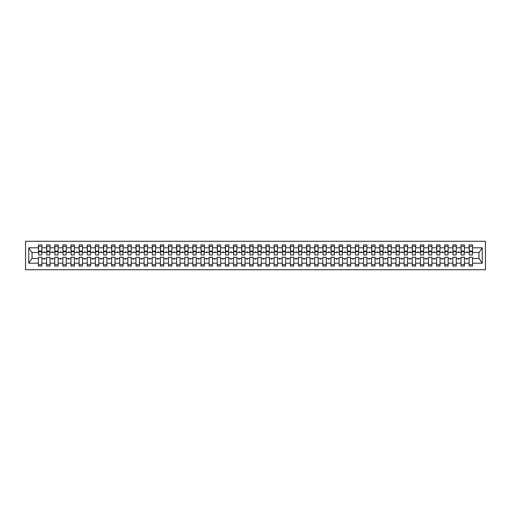 <?xml version="1.0" encoding="UTF-8"?>
<svg xmlns="http://www.w3.org/2000/svg" width="511" height="511" viewBox="0 0 511 511"><rect width="100%" height="100%" fill="white"/><g stroke="black" fill="none" stroke-linecap="round" stroke-linejoin="round"><path stroke-width="0.77" d="M25.55 269.719L485.45 269.719L485.45 241.281L25.55 241.281L25.55 269.719M472.368 253.712L472.528 252.491L479.114 252.491L482.231 247.803L482.231 263.197L472.528 263.197L472.528 257.288L469.117 257.288L469.117 258.509L464.403 258.509L464.403 257.288L460.992 257.288L460.992 258.509L456.278 258.509L456.278 257.288L452.867 257.288L452.867 258.509L448.153 258.509L448.153 257.288L444.742 257.288L444.742 258.509L440.028 258.509L440.028 257.288L436.618 257.288L436.618 258.509L431.904 258.509L431.904 257.288L428.493 257.288L428.493 258.509L423.779 258.509L423.779 257.288L420.368 257.288L420.368 258.509L415.654 258.509L415.654 257.288L412.243 257.288L412.243 258.509L407.529 258.509L407.529 257.288L404.112 257.288L404.112 258.509L399.404 258.509L399.404 257.288L395.987 257.288L395.987 258.509L391.279 258.509L391.279 257.288L387.862 257.288L387.862 258.509L383.148 258.509L383.148 257.288L379.737 257.288L379.737 258.509L375.023 258.509L375.023 257.288L371.612 257.288L371.612 258.509L366.898 258.509L366.898 257.288L363.487 257.288L363.487 258.509L358.773 258.509L358.773 257.288L355.362 257.288L355.362 258.509L350.648 258.509L350.648 257.288L347.237 257.288L347.237 258.509L342.523 258.509L342.523 257.288L339.112 257.288L339.112 258.509L334.398 258.509L334.398 257.288L330.987 257.288L330.987 258.509L326.274 258.509L326.274 257.288L322.863 257.288L322.863 258.509L318.149 258.509L318.149 257.288L314.731 257.288L314.731 258.509L310.024 258.509L310.024 257.288L306.606 257.288L306.606 258.509L301.899 258.509L301.899 257.288L298.481 257.288L298.481 258.509L293.774 258.509L293.774 257.288L290.357 257.288L290.357 258.509L285.643 258.509L285.643 257.288L282.232 257.288L282.232 258.509L277.518 258.509L277.518 257.288L274.107 257.288L274.107 258.509L269.393 258.509L269.393 257.288L265.982 257.288L265.982 258.509L261.268 258.509L261.268 257.288L257.857 257.288L257.857 258.509L253.143 258.509L253.143 257.288L249.732 257.288L249.732 258.509L245.018 258.509L245.018 257.288L241.607 257.288L241.607 258.509L236.893 258.509L236.893 257.288L233.482 257.288L233.482 258.509L228.768 258.509L228.768 257.288L225.357 257.288L225.357 258.509L220.643 258.509L220.643 257.288L217.226 257.288L217.226 258.509L212.519 258.509L212.519 257.288L209.101 257.288L209.101 258.509L204.394 258.509L204.394 257.288L200.976 257.288L200.976 258.509L196.269 258.509L196.269 257.288L192.851 257.288L192.851 258.509L188.137 258.509L188.137 257.288L184.727 257.288L184.727 258.509L180.013 258.509L180.013 257.288L176.602 257.288L176.602 258.509L171.888 258.509L171.888 257.288L168.477 257.288L168.477 258.509L163.763 258.509L163.763 257.288L160.352 257.288L160.352 258.509L155.638 258.509L155.638 257.288L152.227 257.288L152.227 258.509L147.513 258.509L147.513 257.288L144.102 257.288L144.102 258.509L139.388 258.509L139.388 257.288L135.977 257.288L135.977 258.509L131.263 258.509L131.263 257.288L127.852 257.288L127.852 258.509L123.138 258.509L123.138 257.288L119.721 257.288L119.721 258.509L115.013 258.509L115.013 257.288L111.596 257.288L111.596 258.509L106.888 258.509L106.888 257.288L103.471 257.288L103.471 258.509L98.757 258.509L98.757 257.288L95.346 257.288L95.346 258.509L90.632 258.509L90.632 257.288L87.221 257.288L87.221 258.509L82.507 258.509L82.507 257.288L79.096 257.288L79.096 258.509L74.382 258.509L74.382 257.288L70.972 257.288L70.972 258.509L66.258 258.509L66.258 257.288L62.847 257.288L62.847 258.509L58.133 258.509L58.133 257.288L54.722 257.288L54.722 258.509L50.008 258.509L50.008 257.288L46.597 257.288L46.597 258.509L41.883 258.509L41.883 266.065L38.472 266.065L38.472 258.509L31.886 258.509L28.769 263.197L28.769 247.803L31.886 252.491L38.472 252.491L38.472 247.803L28.769 247.803M472.528 263.197L472.528 266.065L469.117 266.065L469.117 258.509M472.528 252.491L472.528 244.935L469.117 244.935L469.117 247.803L464.403 247.803L464.243 253.712M469.283 253.712L469.117 247.803M469.117 263.197L464.403 263.197L464.403 266.065L460.992 266.065L460.992 258.509M464.403 247.803L464.403 244.935L460.992 244.935L460.992 247.803L456.278 247.803L456.119 253.712M461.152 253.712L460.992 247.803M460.992 263.197L456.278 263.197L456.278 266.065L452.867 266.065L452.867 258.509M456.278 247.803L456.278 244.935L452.867 244.935L452.867 247.803L448.153 247.803L447.994 253.712M453.027 253.712L452.867 247.803M452.867 263.197L448.153 263.197L448.153 266.065L444.742 266.065L444.742 258.509M448.153 247.803L448.153 244.935L444.742 244.935L444.742 247.803L440.028 247.803L439.869 253.712M444.902 253.712L444.742 247.803M444.742 263.197L440.028 263.197L440.028 266.065L436.618 266.065L436.618 258.509M440.028 247.803L440.028 244.935L436.618 244.935L436.618 247.803L431.904 247.803L431.744 253.712M436.777 253.712L436.618 247.803M436.618 263.197L431.904 263.197L431.904 266.065L428.493 266.065L428.493 258.509M431.904 247.803L431.904 244.935L428.493 244.935L428.493 247.803L423.779 247.803L423.613 253.712M428.652 253.712L428.493 247.803M428.493 263.197L423.779 263.197L423.779 266.065L420.368 266.065L420.368 258.509M423.779 247.803L423.779 244.935L420.368 244.935L420.368 247.803L415.654 247.803L415.488 253.712M420.527 253.712L420.368 247.803M420.368 263.197L415.654 263.197L415.654 266.065L412.243 266.065L412.243 258.509M415.654 247.803L415.654 244.935L412.243 244.935L412.243 247.803L407.529 247.803L407.363 253.712M412.403 253.712L412.243 247.803M412.243 263.197L407.529 263.197L407.529 266.065L404.112 266.065L404.112 258.509M407.529 247.803L407.529 244.935L404.112 244.935L404.112 247.803L399.404 247.803L399.238 253.712M404.278 253.712L404.112 247.803M404.112 263.197L399.404 263.197L399.404 266.065L395.987 266.065L395.987 258.509M399.404 247.803L399.404 244.935L395.987 244.935L395.987 247.803L391.279 247.803L391.113 253.712M396.153 253.712L395.987 247.803M395.987 263.197L391.279 263.197L391.279 266.065L387.862 266.065L387.862 258.509M391.279 247.803L391.279 244.935L387.862 244.935L387.862 247.803L383.148 247.803L382.988 253.712M388.028 253.712L387.862 247.803M387.862 263.197L383.148 263.197L383.148 266.065L379.737 266.065L379.737 258.509M383.148 247.803L383.148 244.935L379.737 244.935L379.737 247.803L375.023 247.803L374.863 253.712M379.903 253.712L379.737 247.803M379.737 263.197L375.023 263.197L375.023 266.065L371.612 266.065L371.612 258.509M375.023 247.803L375.023 244.935L371.612 244.935L371.612 247.803L366.898 247.803L366.738 253.712M371.778 253.712L371.612 247.803M371.612 263.197L366.898 263.197L366.898 266.065L363.487 266.065L363.487 258.509M366.898 247.803L366.898 244.935L363.487 244.935L363.487 247.803L358.773 247.803L358.613 253.712M363.647 253.712L363.487 247.803M363.487 263.197L358.773 263.197L358.773 266.065L355.362 266.065L355.362 258.509M358.773 247.803L358.773 244.935L355.362 244.935L355.362 247.803L350.648 247.803L350.489 253.712M355.522 253.712L355.362 247.803M355.362 263.197L350.648 263.197L350.648 266.065L347.237 266.065L347.237 258.509M350.648 247.803L350.648 244.935L347.237 244.935L347.237 247.803L342.523 247.803L342.364 253.712M347.397 253.712L347.237 247.803M347.237 263.197L342.523 263.197L342.523 266.065L339.112 266.065L339.112 258.509M342.523 247.803L342.523 244.935L339.112 244.935L339.112 247.803L334.398 247.803L334.239 253.712M339.272 253.712L339.112 247.803M339.112 263.197L334.398 263.197L334.398 266.065L330.987 266.065L330.987 258.509M334.398 247.803L334.398 244.935L330.987 244.935L330.987 247.803L326.274 247.803L326.107 253.712M331.147 253.712L330.987 247.803M330.987 263.197L326.274 263.197L326.274 266.065L322.863 266.065L322.863 258.509M326.274 247.803L326.274 244.935L322.863 244.935L322.863 247.803L318.149 247.803L317.983 253.712M323.022 253.712L322.863 247.803M322.863 263.197L318.149 263.197L318.149 266.065L314.731 266.065L314.731 258.509M318.149 247.803L318.149 244.935L314.731 244.935L314.731 247.803L310.024 247.803L309.858 253.712M314.897 253.712L314.731 247.803M314.731 263.197L310.024 263.197L310.024 266.065L306.606 266.065L306.606 258.509M310.024 247.803L310.024 244.935L306.606 244.935L306.606 247.803L301.899 247.803L301.733 253.712M306.772 253.712L306.606 247.803M306.606 263.197L301.899 263.197L301.899 266.065L298.481 266.065L298.481 258.509M301.899 247.803L301.899 244.935L298.481 244.935L298.481 247.803L293.774 247.803L293.608 253.712M298.648 253.712L298.481 247.803M298.481 263.197L293.774 263.197L293.774 266.065L290.357 266.065L290.357 258.509M293.774 247.803L293.774 244.935L290.357 244.935L290.357 247.803L285.643 247.803L285.483 253.712M290.523 253.712L290.357 247.803M290.357 263.197L285.643 263.197L285.643 266.065L282.232 266.065L282.232 258.509M285.643 247.803L285.643 244.935L282.232 244.935L282.232 247.803L277.518 247.803L277.358 253.712M282.398 253.712L282.232 247.803M282.232 263.197L277.518 263.197L277.518 266.065L274.107 266.065L274.107 258.509M277.518 247.803L277.518 244.935L274.107 244.935L274.107 247.803L269.393 247.803L269.233 253.712M274.273 253.712L274.107 247.803M274.107 263.197L269.393 263.197L269.393 266.065L265.982 266.065L265.982 258.509M269.393 247.803L269.393 244.935L265.982 244.935L265.982 247.803L261.268 247.803L261.108 253.712M266.142 253.712L265.982 247.803M265.982 263.197L261.268 263.197L261.268 266.065L257.857 266.065L257.857 258.509M261.268 247.803L261.268 244.935L257.857 244.935L257.857 247.803L253.143 247.803L252.983 253.712M258.017 253.712L257.857 247.803M257.857 263.197L253.143 263.197L253.143 266.065L249.732 266.065L249.732 258.509M253.143 247.803L253.143 244.935L249.732 244.935L249.732 247.803L245.018 247.803L244.858 253.712M249.892 253.712L249.732 247.803M249.732 263.197L245.018 263.197L245.018 266.065L241.607 266.065L241.607 258.509M245.018 247.803L245.018 244.935L241.607 244.935L241.607 247.803L236.893 247.803L236.727 253.712M241.767 253.712L241.607 247.803M241.607 263.197L236.893 263.197L236.893 266.065L233.482 266.065L233.482 258.509M236.893 247.803L236.893 244.935L233.482 244.935L233.482 247.803L228.768 247.803L228.602 253.712M233.642 253.712L233.482 247.803M233.482 263.197L228.768 263.197L228.768 266.065L225.357 266.065L225.357 258.509M228.768 247.803L228.768 244.935L225.357 244.935L225.357 247.803L220.643 247.803L220.477 253.712M225.517 253.712L225.357 247.803M225.357 263.197L220.643 263.197L220.643 266.065L217.226 266.065L217.226 258.509M220.643 247.803L220.643 244.935L217.226 244.935L217.226 247.803L212.519 247.803L212.352 253.712M217.392 253.712L217.226 247.803M217.226 263.197L212.519 263.197L212.519 266.065L209.101 266.065L209.101 258.509M212.519 247.803L212.519 244.935L209.101 244.935L209.101 247.803L204.394 247.803L204.228 253.712M209.267 253.712L209.101 247.803M209.101 263.197L204.394 263.197L204.394 266.065L200.976 266.065L200.976 258.509M204.394 247.803L204.394 244.935L200.976 244.935L200.976 247.803L196.269 247.803L196.103 253.712M201.142 253.712L200.976 247.803M200.976 263.197L196.269 263.197L196.269 266.065L192.851 266.065L192.851 258.509M196.269 247.803L196.269 244.935L192.851 244.935L192.851 247.803L188.137 247.803L187.978 253.712M193.017 253.712L192.851 247.803M192.851 263.197L188.137 263.197L188.137 266.065L184.727 266.065L184.727 258.509M188.137 247.803L188.137 244.935L184.727 244.935L184.727 247.803L180.013 247.803L179.853 253.712M184.893 253.712L184.727 247.803M184.727 263.197L180.013 263.197L180.013 266.065L176.602 266.065L176.602 258.509M180.013 247.803L180.013 244.935L176.602 244.935L176.602 247.803L171.888 247.803L171.728 253.712M176.761 253.712L176.602 247.803M176.602 263.197L171.888 263.197L171.888 266.065L168.477 266.065L168.477 258.509M171.888 247.803L171.888 244.935L168.477 244.935L168.477 247.803L163.763 247.803L163.603 253.712M168.636 253.712L168.477 247.803M168.477 263.197L163.763 263.197L163.763 266.065L160.352 266.065L160.352 258.509M163.763 247.803L163.763 244.935L160.352 244.935L160.352 247.803L155.638 247.803L155.478 253.712M160.511 253.712L160.352 247.803M160.352 263.197L155.638 263.197L155.638 266.065L152.227 266.065L152.227 258.509M155.638 247.803L155.638 244.935L152.227 244.935L152.227 247.803L147.513 247.803L147.353 253.712M152.387 253.712L152.227 247.803M152.227 263.197L147.513 263.197L147.513 266.065L144.102 266.065L144.102 258.509M147.513 247.803L147.513 244.935L144.102 244.935L144.102 247.803L139.388 247.803L139.222 253.712M144.262 253.712L144.102 247.803M144.102 263.197L139.388 263.197L139.388 266.065L135.977 266.065L135.977 258.509M139.388 247.803L139.388 244.935L135.977 244.935L135.977 247.803L131.263 247.803L131.097 253.712M136.137 253.712L135.977 247.803M135.977 263.197L131.263 263.197L131.263 266.065L127.852 266.065L127.852 258.509M131.263 247.803L131.263 244.935L127.852 244.935L127.852 247.803L123.138 247.803L122.972 253.712M128.012 253.712L127.852 247.803M127.852 263.197L123.138 263.197L123.138 266.065L119.721 266.065L119.721 258.509M123.138 247.803L123.138 244.935L119.721 244.935L119.721 247.803L115.013 247.803L114.847 253.712M119.887 253.712L119.721 247.803M119.721 263.197L115.013 263.197L115.013 266.065L111.596 266.065L111.596 258.509M115.013 247.803L115.013 244.935L111.596 244.935L111.596 247.803L106.888 247.803L106.722 253.712M111.762 253.712L111.596 247.803M111.596 263.197L106.888 263.197L106.888 266.065L103.471 266.065L103.471 258.509M106.888 247.803L106.888 244.935L103.471 244.935L103.471 247.803L98.757 247.803L98.597 253.712M103.637 253.712L103.471 247.803M103.471 263.197L98.757 263.197L98.757 266.065L95.346 266.065L95.346 258.509M98.757 247.803L98.757 244.935L95.346 244.935L95.346 247.803L90.632 247.803L90.473 253.712M95.512 253.712L95.346 247.803M95.346 263.197L90.632 263.197L90.632 266.065L87.221 266.065L87.221 258.509M90.632 247.803L90.632 244.935L87.221 244.935L87.221 247.803L82.507 247.803L82.348 253.712M87.387 253.712L87.221 247.803M87.221 263.197L82.507 263.197L82.507 266.065L79.096 266.065L79.096 258.509M82.507 247.803L82.507 244.935L79.096 244.935L79.096 247.803L74.382 247.803L74.223 253.712M79.256 253.712L79.096 247.803M79.096 263.197L74.382 263.197L74.382 266.065L70.972 266.065L70.972 258.509M74.382 247.803L74.382 244.935L70.972 244.935L70.972 247.803L66.258 247.803L66.098 253.712M71.131 253.712L70.972 247.803M70.972 263.197L66.258 263.197L66.258 266.065L62.847 266.065L62.847 258.509M66.258 247.803L66.258 244.935L62.847 244.935L62.847 247.803L58.133 247.803L57.973 253.712M63.006 253.712L62.847 247.803M62.847 263.197L58.133 263.197L58.133 266.065L54.722 266.065L54.722 258.509M58.133 247.803L58.133 244.935L54.722 244.935L54.722 247.803L50.008 247.803L49.848 253.712M54.881 253.712L54.722 247.803M54.722 263.197L50.008 263.197L50.008 266.065L46.597 266.065L46.597 258.509M50.008 247.803L50.008 244.935L46.597 244.935L46.597 247.803L41.883 247.803L41.883 244.935L38.472 244.935L38.472 247.803M46.757 253.712L46.597 247.803M41.883 258.509L41.883 257.288L38.472 257.288L38.472 258.509M38.472 252.491L38.632 253.712M464.403 263.197L464.403 258.509M456.278 263.197L456.278 258.509M448.153 263.197L448.153 258.509M440.028 263.197L440.028 258.509M431.904 263.197L431.904 258.509M423.779 263.197L423.779 258.509M415.654 263.197L415.654 258.509M407.529 263.197L407.529 258.509M399.404 263.197L399.404 258.509M391.279 263.197L391.279 258.509M383.148 263.197L383.148 258.509M375.023 263.197L375.023 258.509M366.898 263.197L366.898 258.509M358.773 263.197L358.773 258.509M350.648 263.197L350.648 258.509M342.523 263.197L342.523 258.509M334.398 263.197L334.398 258.509M326.274 263.197L326.274 258.509M318.149 263.197L318.149 258.509M310.024 263.197L310.024 258.509M301.899 263.197L301.899 258.509M293.774 263.197L293.774 258.509M285.643 263.197L285.643 258.509M277.518 263.197L277.518 258.509M269.393 263.197L269.393 258.509M261.268 263.197L261.268 258.509M253.143 263.197L253.143 258.509M245.018 263.197L245.018 258.509M236.893 263.197L236.893 258.509M228.768 263.197L228.768 258.509M220.643 263.197L220.643 258.509M212.519 263.197L212.519 258.509M204.394 263.197L204.394 258.509M196.269 263.197L196.269 258.509M188.137 263.197L188.137 258.509M180.013 263.197L180.013 258.509M171.888 263.197L171.888 258.509M163.763 263.197L163.763 258.509M155.638 263.197L155.638 258.509M147.513 263.197L147.513 258.509M139.388 263.197L139.388 258.509M131.263 263.197L131.263 258.509M123.138 263.197L123.138 258.509M115.013 263.197L115.013 258.509M106.888 263.197L106.888 258.509M98.757 263.197L98.757 258.509M90.632 263.197L90.632 258.509M82.507 263.197L82.507 258.509M74.382 263.197L74.382 258.509M66.258 263.197L66.258 258.509M58.133 263.197L58.133 258.509M50.008 263.197L50.008 258.509M482.231 247.803L472.528 247.803M46.597 263.197L41.883 263.197M38.472 263.197L28.769 263.197M466.262 252.491L467.258 252.491L466.965 251.68L466.262 252.491L464.403 252.491M469.117 252.491L467.258 252.491M466.262 258.509L466.556 259.32L467.258 258.509M458.137 252.491L459.134 252.491L458.84 251.68L458.137 252.491L456.278 252.491M460.992 252.491L459.134 252.491M458.137 258.509L458.431 259.32L459.134 258.509M450.012 252.491L451.009 252.491L450.715 251.68L450.012 252.491L448.153 252.491M452.867 252.491L451.009 252.491M450.012 258.509L450.306 259.32L451.009 258.509M441.887 252.491L442.884 252.491L442.59 251.68L441.887 252.491L440.028 252.491M444.742 252.491L442.884 252.491M441.887 258.509L442.181 259.32L442.884 258.509M433.762 252.491L434.759 252.491L434.465 251.68L433.762 252.491L431.904 252.491M436.618 252.491L434.759 252.491M433.762 258.509L434.056 259.32L434.759 258.509M425.637 252.491L426.634 252.491L426.34 251.68L425.637 252.491L423.779 252.491M428.493 252.491L426.634 252.491M425.637 258.509L425.931 259.32L426.634 258.509M417.513 252.491L418.509 252.491L418.209 251.68L417.513 252.491L415.654 252.491M420.368 252.491L418.509 252.491M417.513 258.509L417.806 259.32L418.509 258.509M409.388 252.491L410.384 252.491L410.084 251.68L409.388 252.491L407.529 252.491M412.243 252.491L410.384 252.491M409.388 258.509L409.681 259.32L410.384 258.509M401.256 252.491L402.259 252.491L401.959 251.68L401.256 252.491L399.404 252.491M404.112 252.491L402.259 252.491M401.256 258.509L401.557 259.32L402.259 258.509M393.131 252.491L394.134 252.491L393.834 251.68L393.131 252.491L391.279 252.491M395.987 252.491L394.134 252.491M393.131 258.509L393.432 259.32L394.134 258.509M385.007 252.491L386.003 252.491L385.709 251.68L385.007 252.491L383.148 252.491M387.862 252.491L386.003 252.491M385.007 258.509L385.307 259.32L386.003 258.509M376.882 252.491L377.878 252.491L377.584 251.68L376.882 252.491L375.023 252.491M379.737 252.491L377.878 252.491M376.882 258.509L377.175 259.32L377.878 258.509M368.757 252.491L369.753 252.491L369.459 251.68L368.757 252.491L366.898 252.491M371.612 252.491L369.753 252.491M368.757 258.509L369.051 259.32L369.753 258.509M360.632 252.491L361.628 252.491L361.334 251.68L360.632 252.491L358.773 252.491M363.487 252.491L361.628 252.491M360.632 258.509L360.926 259.32L361.628 258.509M352.507 252.491L353.503 252.491L353.21 251.68L352.507 252.491L350.648 252.491M355.362 252.491L353.503 252.491M352.507 258.509L352.801 259.32L353.503 258.509M344.382 252.491L345.379 252.491L345.085 251.68L344.382 252.491L342.523 252.491M347.237 252.491L345.379 252.491M344.382 258.509L344.676 259.32L345.379 258.509M336.257 252.491L337.254 252.491L336.96 251.68L336.257 252.491L334.398 252.491M339.112 252.491L337.254 252.491M336.257 258.509L336.551 259.32L337.254 258.509M328.132 252.491L329.129 252.491L328.835 251.68L328.132 252.491L326.274 252.491M330.987 252.491L329.129 252.491M328.132 258.509L328.426 259.32L329.129 258.509M320.007 252.491L321.004 252.491L320.704 251.68L320.007 252.491L318.149 252.491M322.863 252.491L321.004 252.491M320.007 258.509L320.301 259.32L321.004 258.509M311.876 252.491L312.879 252.491L312.579 251.68L311.876 252.491L310.024 252.491M314.731 252.491L312.879 252.491M311.876 258.509L312.176 259.32L312.879 258.509M303.751 252.491L304.754 252.491L304.454 251.68L303.751 252.491L301.899 252.491M306.606 252.491L304.754 252.491M303.751 258.509L304.051 259.32L304.754 258.509M295.626 252.491L296.629 252.491L296.329 251.68L295.626 252.491L293.774 252.491M298.481 252.491L296.629 252.491M295.626 258.509L295.926 259.32L296.629 258.509M287.501 252.491L288.498 252.491L288.204 251.68L287.501 252.491L285.643 252.491M290.357 252.491L288.498 252.491M287.501 258.509L287.802 259.32L288.498 258.509M279.376 252.491L280.373 252.491L280.079 251.68L279.376 252.491L277.518 252.491M282.232 252.491L280.373 252.491M279.376 258.509L279.67 259.32L280.373 258.509M271.252 252.491L272.248 252.491L271.954 251.68L271.252 252.491L269.393 252.491M274.107 252.491L272.248 252.491M271.252 258.509L271.545 259.32L272.248 258.509M263.127 252.491L264.123 252.491L263.829 251.68L263.127 252.491L261.268 252.491M265.982 252.491L264.123 252.491M263.127 258.509L263.421 259.32L264.123 258.509M255.002 252.491L255.998 252.491L255.704 251.68L255.002 252.491L253.143 252.491M257.857 252.491L255.998 252.491M255.002 258.509L255.296 259.32L255.998 258.509M246.877 252.491L247.873 252.491L247.58 251.68L246.877 252.491L245.018 252.491M249.732 252.491L247.873 252.491M246.877 258.509L247.171 259.32L247.873 258.509M238.752 252.491L239.748 252.491L239.455 251.68L238.752 252.491L236.893 252.491M241.607 252.491L239.748 252.491M238.752 258.509L239.046 259.32L239.748 258.509M230.627 252.491L231.624 252.491L231.33 251.68L230.627 252.491L228.768 252.491M233.482 252.491L231.624 252.491M230.627 258.509L230.921 259.32L231.624 258.509M222.502 252.491L223.499 252.491L223.198 251.68L222.502 252.491L220.643 252.491M225.357 252.491L223.499 252.491M222.502 258.509L222.796 259.32L223.499 258.509M214.371 252.491L215.374 252.491L215.074 251.68L214.371 252.491L212.519 252.491M217.226 252.491L215.374 252.491M214.371 258.509L214.671 259.32L215.374 258.509M206.246 252.491L207.249 252.491L206.949 251.68L206.246 252.491L204.394 252.491M209.101 252.491L207.249 252.491M206.246 258.509L206.546 259.32L207.249 258.509M198.121 252.491L199.124 252.491L198.824 251.68L198.121 252.491L196.269 252.491M200.976 252.491L199.124 252.491M198.121 258.509L198.421 259.32L199.124 258.509M189.996 252.491L190.993 252.491L190.699 251.68L189.996 252.491L188.137 252.491M192.851 252.491L190.993 252.491M189.996 258.509L190.296 259.32L190.993 258.509M181.871 252.491L182.868 252.491L182.574 251.68L181.871 252.491L180.013 252.491M184.727 252.491L182.868 252.491M181.871 258.509L182.165 259.32L182.868 258.509M173.746 252.491L174.743 252.491L174.449 251.68L173.746 252.491L171.888 252.491M176.602 252.491L174.743 252.491M173.746 258.509L174.04 259.32L174.743 258.509M165.621 252.491L166.618 252.491L166.324 251.68L165.621 252.491L163.763 252.491M168.477 252.491L166.618 252.491M165.621 258.509L165.915 259.32L166.618 258.509M157.497 252.491L158.493 252.491L158.199 251.68L157.497 252.491L155.638 252.491M160.352 252.491L158.493 252.491M157.497 258.509L157.79 259.32L158.493 258.509M149.372 252.491L150.368 252.491L150.074 251.68L149.372 252.491L147.513 252.491M152.227 252.491L150.368 252.491M149.372 258.509L149.666 259.32L150.368 258.509M141.247 252.491L142.243 252.491L141.949 251.68L141.247 252.491L139.388 252.491M144.102 252.491L142.243 252.491M141.247 258.509L141.541 259.32L142.243 258.509M133.122 252.491L134.118 252.491L133.825 251.68L133.122 252.491L131.263 252.491M135.977 252.491L134.118 252.491M133.122 258.509L133.416 259.32L134.118 258.509M124.997 252.491L125.993 252.491L125.693 251.68L124.997 252.491L123.138 252.491M127.852 252.491L125.993 252.491M124.997 258.509L125.291 259.32L125.993 258.509M116.866 252.491L117.869 252.491L117.568 251.68L116.866 252.491L115.013 252.491M119.721 252.491L117.869 252.491M116.866 258.509L117.166 259.32L117.869 258.509M108.741 252.491L109.744 252.491L109.443 251.68L108.741 252.491L106.888 252.491M111.596 252.491L109.744 252.491M108.741 258.509L109.041 259.32L109.744 258.509M100.616 252.491L101.612 252.491L101.319 251.68L100.616 252.491L98.757 252.491M103.471 252.491L101.612 252.491M100.616 258.509L100.916 259.32L101.612 258.509M92.491 252.491L93.487 252.491L93.194 251.68L92.491 252.491L90.632 252.491M95.346 252.491L93.487 252.491M92.491 258.509L92.791 259.32L93.487 258.509M84.366 252.491L85.363 252.491L85.069 251.68L84.366 252.491L82.507 252.491M87.221 252.491L85.363 252.491M84.366 258.509L84.66 259.32L85.363 258.509M76.241 252.491L77.238 252.491L76.944 251.68L76.241 252.491L74.382 252.491M79.096 252.491L77.238 252.491M76.241 258.509L76.535 259.32L77.238 258.509M68.116 252.491L69.113 252.491L68.819 251.68L68.116 252.491L66.258 252.491M70.972 252.491L69.113 252.491M68.116 258.509L68.41 259.32L69.113 258.509M59.991 252.491L60.988 252.491L60.694 251.68L59.991 252.491L58.133 252.491M62.847 252.491L60.988 252.491M59.991 258.509L60.285 259.32L60.988 258.509M51.867 252.491L52.863 252.491L52.569 251.68L51.867 252.491L50.008 252.491M54.722 252.491L52.863 252.491M51.867 258.509L52.16 259.32L52.863 258.509M43.742 252.491L44.738 252.491L44.444 251.68L43.742 252.491L41.883 252.491L41.883 247.803M46.597 252.491L44.738 252.491M43.742 258.509L44.035 259.32L44.738 258.509M41.883 252.491L41.717 253.712M482.231 263.197L479.114 258.509L472.528 258.509M32.052 252.491L32.052 258.509M478.948 258.509L478.948 252.491M38.632 251.719L38.632 246.359L41.883 246.359L41.717 254.97L38.632 254.97L38.632 251.719L41.717 251.719M38.472 264.641L41.883 264.641M46.757 251.719L46.757 246.359L50.008 246.359L49.848 254.97L46.757 254.97L46.757 251.719L49.848 251.719M46.597 264.641L50.008 264.641M54.881 251.719L54.881 246.359L58.133 246.359L57.973 254.97L54.881 254.97L54.881 251.719L57.973 251.719M54.722 264.641L58.133 264.641M63.006 251.719L63.006 246.359L66.258 246.359L66.098 254.97L63.006 254.97L63.006 251.719L66.098 251.719M62.847 264.641L66.258 264.641M71.131 251.719L71.131 246.359L74.382 246.359L74.223 254.97L71.131 254.97L71.131 251.719L74.223 251.719M70.972 264.641L74.382 264.641M79.256 251.719L79.256 246.359L82.507 246.359L82.348 254.97L79.256 254.97L79.256 251.719L82.348 251.719M79.096 264.641L82.507 264.641M87.387 251.719L87.387 246.359L90.632 246.359L90.473 254.97L87.387 254.97L87.387 251.719L90.473 251.719M87.221 264.641L90.632 264.641M95.512 251.719L95.512 246.359L98.757 246.359L98.597 254.97L95.512 254.97L95.512 251.719L98.597 251.719M95.346 264.641L98.757 264.641M103.637 251.719L103.637 246.359L106.888 246.359L106.722 254.97L103.637 254.97L103.637 251.719L106.722 251.719M103.471 264.641L106.888 264.641M111.762 251.719L111.762 246.359L115.013 246.359L114.847 254.97L111.762 254.97L111.762 251.719L114.847 251.719M111.596 264.641L115.013 264.641M119.887 251.719L119.887 246.359L123.138 246.359L122.972 254.97L119.887 254.97L119.887 251.719L122.972 251.719M119.721 264.641L123.138 264.641M128.012 251.719L128.012 246.359L131.263 246.359L131.097 254.97L128.012 254.97L128.012 251.719L131.097 251.719M127.852 264.641L131.263 264.641M136.137 251.719L136.137 246.359L139.388 246.359L139.222 254.97L136.137 254.97L136.137 251.719L139.222 251.719M135.977 264.641L139.388 264.641M144.262 251.719L144.262 246.359L147.513 246.359L147.353 254.97L144.262 254.97L144.262 251.719L147.353 251.719M144.102 264.641L147.513 264.641M152.387 251.719L152.387 246.359L155.638 246.359L155.478 254.97L152.387 254.97L152.387 251.719L155.478 251.719M152.227 264.641L155.638 264.641M160.511 251.719L160.511 246.359L163.763 246.359L163.603 254.97L160.511 254.97L160.511 251.719L163.603 251.719M160.352 264.641L163.763 264.641M168.636 251.719L168.636 246.359L171.888 246.359L171.728 254.97L168.636 254.97L168.636 251.719L171.728 251.719M168.477 264.641L171.888 264.641M176.761 251.719L176.761 246.359L180.013 246.359L179.853 254.97L176.761 254.97L176.761 251.719L179.853 251.719M176.602 264.641L180.013 264.641M184.893 251.719L184.893 246.359L188.137 246.359L187.978 254.97L184.893 254.97L184.893 251.719L187.978 251.719M184.727 264.641L188.137 264.641M193.017 251.719L193.017 246.359L196.269 246.359L196.103 254.97L193.017 254.97L193.017 251.719L196.103 251.719M192.851 264.641L196.269 264.641M201.142 251.719L201.142 246.359L204.394 246.359L204.228 254.97L201.142 254.97L201.142 251.719L204.228 251.719M200.976 264.641L204.394 264.641M209.267 251.719L209.267 246.359L212.519 246.359L212.352 254.97L209.267 254.97L209.267 251.719L212.352 251.719M209.101 264.641L212.519 264.641M217.392 251.719L217.392 246.359L220.643 246.359L220.477 254.97L217.392 254.97L217.392 251.719L220.477 251.719M217.226 264.641L220.643 264.641M225.517 251.719L225.517 246.359L228.768 246.359L228.602 254.97L225.517 254.97L225.517 251.719L228.602 251.719M225.357 264.641L228.768 264.641M233.642 251.719L233.642 246.359L236.893 246.359L236.727 254.97L233.642 254.97L233.642 251.719L236.727 251.719M233.482 264.641L236.893 264.641M241.767 251.719L241.767 246.359L245.018 246.359L244.858 254.97L241.767 254.97L241.767 251.719L244.858 251.719M241.607 264.641L245.018 264.641M249.892 251.719L249.892 246.359L253.143 246.359L252.983 254.97L249.892 254.97L249.892 251.719L252.983 251.719M249.732 264.641L253.143 264.641M258.017 251.719L258.017 246.359L261.268 246.359L261.108 254.97L258.017 254.97L258.017 251.719L261.108 251.719M257.857 264.641L261.268 264.641M266.142 251.719L266.142 246.359L269.393 246.359L269.233 254.97L266.142 254.97L266.142 251.719L269.233 251.719M265.982 264.641L269.393 264.641M274.273 251.719L274.273 246.359L277.518 246.359L277.358 254.97L274.273 254.97L274.273 251.719L277.358 251.719M274.107 264.641L277.518 264.641M282.398 251.719L282.398 246.359L285.643 246.359L285.483 254.97L282.398 254.97L282.398 251.719L285.483 251.719M282.232 264.641L285.643 264.641M290.523 251.719L290.523 246.359L293.774 246.359L293.608 254.97L290.523 254.97L290.523 251.719L293.608 251.719M290.357 264.641L293.774 264.641M298.648 251.719L298.648 246.359L301.899 246.359L301.733 254.97L298.648 254.97L298.648 251.719L301.733 251.719M298.481 264.641L301.899 264.641M306.772 251.719L306.772 246.359L310.024 246.359L309.858 254.97L306.772 254.97L306.772 251.719L309.858 251.719M306.606 264.641L310.024 264.641M314.897 251.719L314.897 246.359L318.149 246.359L317.983 254.97L314.897 254.97L314.897 251.719L317.983 251.719M314.731 264.641L318.149 264.641M323.022 251.719L323.022 246.359L326.274 246.359L326.107 254.97L323.022 254.97L323.022 251.719L326.107 251.719M322.863 264.641L326.274 264.641M331.147 251.719L331.147 246.359L334.398 246.359L334.239 254.97L331.147 254.97L331.147 251.719L334.239 251.719M330.987 264.641L334.398 264.641M339.272 251.719L339.272 246.359L342.523 246.359L342.364 254.97L339.272 254.97L339.272 251.719L342.364 251.719M339.112 264.641L342.523 264.641M347.397 251.719L347.397 246.359L350.648 246.359L350.489 254.97L347.397 254.97L347.397 251.719L350.489 251.719M347.237 264.641L350.648 264.641M355.522 251.719L355.522 246.359L358.773 246.359L358.613 254.97L355.522 254.97L355.522 251.719L358.613 251.719M355.362 264.641L358.773 264.641M363.647 251.719L363.647 246.359L366.898 246.359L366.738 254.97L363.647 254.97L363.647 251.719L366.738 251.719M363.487 264.641L366.898 264.641M371.778 251.719L371.778 246.359L375.023 246.359L374.863 254.97L371.778 254.97L371.778 251.719L374.863 251.719M371.612 264.641L375.023 264.641M379.903 251.719L379.903 246.359L383.148 246.359L382.988 254.97L379.903 254.97L379.903 251.719L382.988 251.719M379.737 264.641L383.148 264.641M388.028 251.719L388.028 246.359L391.279 246.359L391.113 254.97L388.028 254.97L388.028 251.719L391.113 251.719M387.862 264.641L391.279 264.641M396.153 251.719L396.153 246.359L399.404 246.359L399.238 254.97L396.153 254.97L396.153 251.719L399.238 251.719M395.987 264.641L399.404 264.641M404.278 251.719L404.278 246.359L407.529 246.359L407.363 254.97L404.278 254.97L404.278 251.719L407.363 251.719M404.112 264.641L407.529 264.641M412.403 251.719L412.403 246.359L415.654 246.359L415.488 254.97L412.403 254.97L412.403 251.719L415.488 251.719M412.243 264.641L415.654 264.641M420.527 251.719L420.527 246.359L423.779 246.359L423.613 254.97L420.527 254.97L420.527 251.719L423.613 251.719M420.368 264.641L423.779 264.641M428.652 251.719L428.652 246.359L431.904 246.359L431.744 254.97L428.652 254.97L428.652 251.719L431.744 251.719M428.493 264.641L431.904 264.641M436.777 251.719L436.777 246.359L440.028 246.359L439.869 254.97L436.777 254.97L436.777 251.719L439.869 251.719M436.618 264.641L440.028 264.641M444.902 251.719L444.902 246.359L448.153 246.359L447.994 254.97L444.902 254.97L444.902 251.719L447.994 251.719M444.742 264.641L448.153 264.641M453.027 251.719L453.027 246.359L456.278 246.359L456.119 254.97L453.027 254.97L453.027 251.719L456.119 251.719M452.867 264.641L456.278 264.641M461.152 251.719L461.152 246.359L464.403 246.359L464.243 254.97L461.152 254.97L461.152 251.719L464.243 251.719M460.992 264.641L464.403 264.641M469.283 251.719L469.283 246.359L472.528 246.359L472.368 254.97L469.283 254.97L469.283 251.719L472.368 251.719M469.117 264.641L472.528 264.641M38.632 251.233L41.717 251.233M46.757 251.233L49.848 251.233M54.881 251.233L57.973 251.233M63.006 251.233L66.098 251.233M71.131 251.233L74.223 251.233M79.256 251.233L82.348 251.233M87.387 251.233L90.473 251.233M95.512 251.233L98.597 251.233M103.637 251.233L106.722 251.233M111.762 251.233L114.847 251.233M119.887 251.233L122.972 251.233M128.012 251.233L131.097 251.233M136.137 251.233L139.222 251.233M144.262 251.233L147.353 251.233M152.387 251.233L155.478 251.233M160.511 251.233L163.603 251.233M168.636 251.233L171.728 251.233M176.761 251.233L179.853 251.233M184.893 251.233L187.978 251.233M193.017 251.233L196.103 251.233M201.142 251.233L204.228 251.233M209.267 251.233L212.352 251.233M217.392 251.233L220.477 251.233M225.517 251.233L228.602 251.233M233.642 251.233L236.727 251.233M241.767 251.233L244.858 251.233M249.892 251.233L252.983 251.233M258.017 251.233L261.108 251.233M266.142 251.233L269.233 251.233M274.273 251.233L277.358 251.233M282.398 251.233L285.483 251.233M290.523 251.233L293.608 251.233M298.648 251.233L301.733 251.233M306.772 251.233L309.858 251.233M314.897 251.233L317.983 251.233M323.022 251.233L326.107 251.233M331.147 251.233L334.239 251.233M339.272 251.233L342.364 251.233M347.397 251.233L350.489 251.233M355.522 251.233L358.613 251.233M363.647 251.233L366.738 251.233M371.778 251.233L374.863 251.233M379.903 251.233L382.988 251.233M388.028 251.233L391.113 251.233M396.153 251.233L399.238 251.233M404.278 251.233L407.363 251.233M412.403 251.233L415.488 251.233M420.527 251.233L423.613 251.233M428.652 251.233L431.744 251.233M436.777 251.233L439.869 251.233M444.902 251.233L447.994 251.233M453.027 251.233L456.119 251.233M461.152 251.233L464.243 251.233M469.283 251.233L472.368 251.233M38.632 251.112L41.717 251.112M46.757 251.112L49.848 251.112M54.881 251.112L57.973 251.112M63.006 251.112L66.098 251.112M71.131 251.112L74.223 251.112M79.256 251.112L82.348 251.112M87.387 251.112L90.473 251.112M95.512 251.112L98.597 251.112M103.637 251.112L106.722 251.112M111.762 251.112L114.847 251.112M119.887 251.112L122.972 251.112M128.012 251.112L131.097 251.112M136.137 251.112L139.222 251.112M144.262 251.112L147.353 251.112M152.387 251.112L155.478 251.112M160.511 251.112L163.603 251.112M168.636 251.112L171.728 251.112M176.761 251.112L179.853 251.112M184.893 251.112L187.978 251.112M193.017 251.112L196.103 251.112M201.142 251.112L204.228 251.112M209.267 251.112L212.352 251.112M217.392 251.112L220.477 251.112M225.517 251.112L228.602 251.112M233.642 251.112L236.727 251.112M241.767 251.112L244.858 251.112M249.892 251.112L252.983 251.112M258.017 251.112L261.108 251.112M266.142 251.112L269.233 251.112M274.273 251.112L277.358 251.112M282.398 251.112L285.483 251.112M290.523 251.112L293.608 251.112M298.648 251.112L301.733 251.112M306.772 251.112L309.858 251.112M314.897 251.112L317.983 251.112M323.022 251.112L326.107 251.112M331.147 251.112L334.239 251.112M339.272 251.112L342.364 251.112M347.397 251.112L350.489 251.112M355.522 251.112L358.613 251.112M363.647 251.112L366.738 251.112M371.778 251.112L374.863 251.112M379.903 251.112L382.988 251.112M388.028 251.112L391.113 251.112M396.153 251.112L399.238 251.112M404.278 251.112L407.363 251.112M412.403 251.112L415.488 251.112M420.527 251.112L423.613 251.112M428.652 251.112L431.744 251.112M436.777 251.112L439.869 251.112M444.902 251.112L447.994 251.112M453.027 251.112L456.119 251.112M461.152 251.112L464.243 251.112M469.283 251.112L472.368 251.112"/></g></svg>
